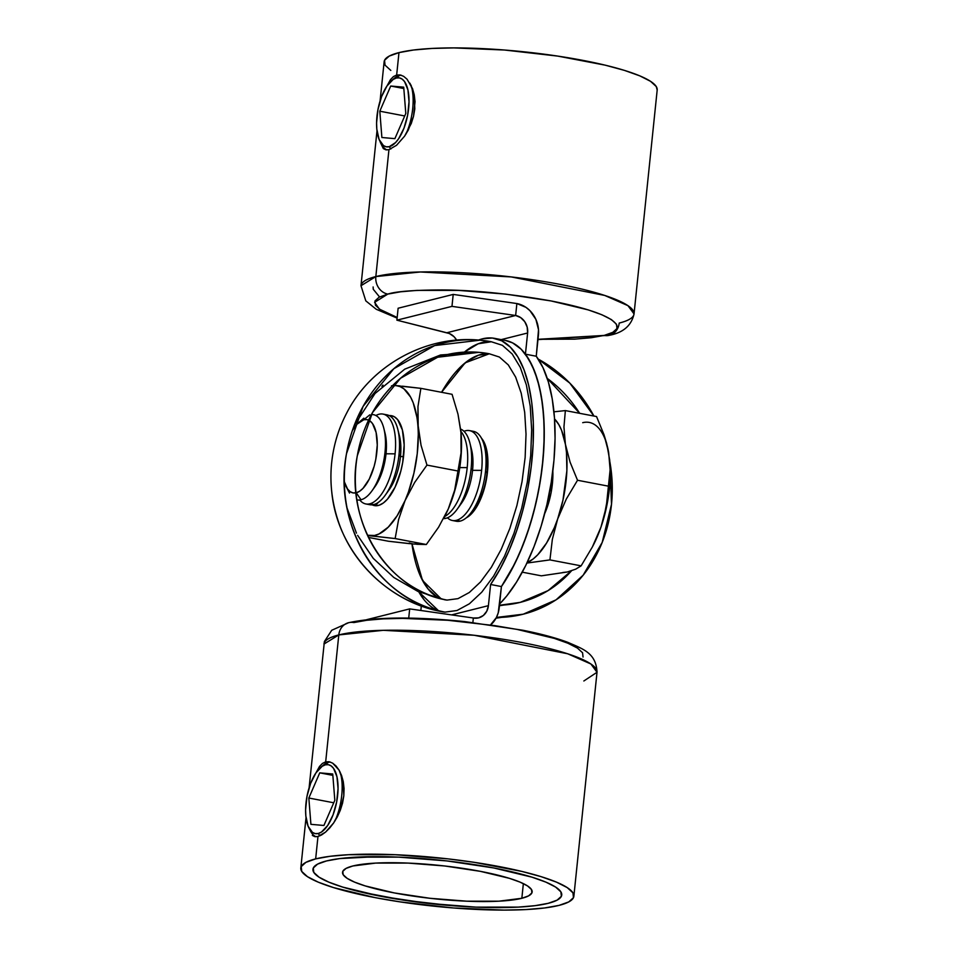 <?xml version="1.0" encoding="UTF-8"?>
<svg xmlns="http://www.w3.org/2000/svg" width="958" height="958" viewBox="0 0 958 958"><rect width="100%" height="100%" fill="white"/><g stroke="black" fill="none" stroke-linecap="round" stroke-linejoin="round"><path stroke-width="1.44" d="M505.345 340.413L512.65 342.916L521.164 349.215L528.588 358.867L534.744 371.608L539.45 387.116L542.611 404.995L544.12 424.765L543.964 445.949L542.132 467.971L538.671 490.292L533.678 512.314L527.271 533.474L519.631 553.233L510.937 571.088L501.417 586.559A141.065 60.737 100.8 0 0 525.427 354.173L536.252 356.232L542.982 367.632L548.359 381.955L552.215 398.827L554.466 417.82L555.065 438.441L553.975 460.163L551.221 482.425L546.898 504.638L541.102 526.253L533.989 546.707L525.738 565.471L516.554 582.057L506.686 596.044L499.621 603.971A141.065 60.737 -79.2 0 0 551.76 478.952A141.065 60.737 -79.2 0 0 536.252 356.232L538.432 335.072A27.447 24.297 -104.1 0 0 516.877 303.542L515.644 315.481L451.972 306.368L453.206 294.417L398.121 308.236L453.206 294.417L516.877 303.542L453.206 294.417L451.972 306.368L396.887 320.176L449.398 333.552L454.044 336.713L456.655 340.162A15.256 13.496 75.9 0 0 446.799 332.761L515.644 315.481L446.799 332.761L396.887 320.176L451.972 306.368L515.644 315.481A15.256 13.496 -104.1 0 1 527.619 333.001L527.175 327.085L524.745 321.684L520.697 317.613L515.644 315.481L516.877 303.542L525.978 307.362L529.93 310.655L535.881 319.349L538.516 329.732L536.252 356.232L525.427 354.173L527.619 333.001L501.214 339.623L527.619 333.001L525.427 354.173L532.169 365.573L537.534 379.895L541.402 396.768L543.653 415.76L544.24 436.381L543.15 458.092L540.408 480.353L536.085 502.579L530.289 524.194L523.176 544.635L514.925 563.4L501.417 586.559A141.065 60.737 -79.2 0 0 544.228 437.638A141.065 60.737 -79.2 0 0 505.477 340.437L494.663 338.366A141.065 60.737 100.8 0 1 533.414 435.567A141.065 60.737 100.8 0 1 490.604 584.488L501.417 586.559L498.22 612.88L496.316 617.659L490.137 625.37M396.887 320.176L398.121 308.236L396.887 320.176M481.479 438.213A42.703 18.382 100.8 0 1 486.245 480.389A42.703 18.382 100.8 0 1 466.271 517.823L471.564 513.704L478.761 503.082L484.341 488.46L486.245 480.341L487.466 472.102L487.646 456.463L484.868 443.949L481.479 438.213M490.807 624.796A27.447 24.297 -104.1 0 0 499.226 607.731L501.417 586.559L490.604 584.488L488.412 605.66L490.604 584.488L500.112 569.016L508.806 551.173L516.458 531.403L522.864 510.243L527.858 488.221L531.319 465.911L533.151 443.877L533.307 422.706L531.798 402.923L528.636 385.044L523.918 369.537L517.775 356.795L510.351 347.155L501.836 340.844L492.46 338.042L482.461 338.821A141.065 60.737 100.8 0 0 478.521 340.066L482.461 338.821A141.065 60.737 100.8 0 1 494.663 338.366M488.412 605.66L451.601 614.892L488.412 605.66A15.256 13.496 -104.1 0 1 478.605 617.874A15.256 13.496 -104.1 0 1 473.348 618.006L478.641 617.862L483.359 615.467L486.796 611.18L488.412 605.66M420.849 610.486L421.316 605.947L420.849 610.486M472.881 622.484L473.348 618.006L409.677 608.893L366.698 619.67L409.677 608.893L408.719 618.126L409.677 608.893L473.348 618.006L472.881 622.484M390.445 79.67L387.092 85.789L390.445 79.67L393.391 76.616L396.66 75.011L400.145 74.928L403.677 76.353L407.042 79.203L412.539 88.627L414.251 94.818L414.802 108.949L413.521 116.313L408.252 130.144L404.611 136.144L396.54 145.293L388.948 149.664L385.823 149.819L383.332 148.598L380.278 142.251M409.988 83.214L414.251 94.818L415.042 101.704L413.521 116.313L411.281 123.462L404.611 136.144L396.54 145.293L388.948 149.664L375.835 276.575A137.257 24.273 5.9 0 1 530.588 279.461A137.257 24.273 5.9 0 1 634.04 313.937L627.957 305.662L604.702 295.435L511.273 276.934L420.37 271.976L375.835 276.575L388.948 149.664L385.823 149.819L383.332 148.598M387.81 294.094C395.941 291.412 414.167 290.034 442.488 289.939C474.641 290.178 510.83 293.843 551.054 300.944C630.364 316.427 624.592 332.21 604.139 335.432A15.256 13.496 75.9 0 0 609.599 335.24A15.256 13.496 -104.1 0 1 604.139 335.432L591.314 337.719L574.824 339.144L538.001 339.312L604.139 335.432L612.809 332.33L616.976 328.57L616.509 324.271L611.408 319.601L601.864 314.751L588.248 309.901L551.054 300.944L505.465 294.082L458.439 290.382L417.113 290.382L400.636 291.795L387.81 294.094A15.256 13.496 -104.1 0 1 375.835 276.575A15.256 13.496 75.9 0 0 387.81 294.094L379.14 297.184L374.961 300.956L375.44 305.255L380.542 309.913L397.175 317.469L379.38 309.123L374.602 302.321L387.81 294.094M537.965 339.587L609.384 335.288C623.239 332.666 631.466 325.552 634.04 313.937A137.257 24.273 5.9 0 1 619.203 323.074A15.256 13.496 -104.1 0 1 609.599 335.24M634.04 313.937L657.188 89.98A137.257 24.273 -174.1 0 0 553.736 55.504A137.257 24.273 -174.1 0 0 398.971 52.618L396.66 75.011L398.971 52.618A137.257 24.273 -174.1 0 0 384.134 61.755L380.075 101.033M397.103 318.104L376.207 309.254L365.8 300.86L360.986 285.724A137.257 24.273 5.9 0 1 375.835 276.575L360.986 285.724L376.997 130.803M390.804 70.413L385.056 65.168L384.529 60.33L389.223 56.091L398.971 52.618L413.401 50.032L431.95 48.439L453.912 47.9L504.579 50.032L557.688 56.091L605.169 65.156L624.472 70.401L639.788 75.862L650.518 81.31L656.266 86.567L657.176 90.076M396.66 75.011L400.145 74.928L403.677 76.353L407.042 79.203M321.589 834.957L317.972 836.49L314.847 836.645L312.344 835.412L314.847 836.645L317.972 836.49L315.661 858.883L317.972 836.49L325.576 832.095L321.589 834.957M329.66 828.059L325.576 832.095L333.647 822.946L329.66 828.059M337.276 816.958L333.647 822.946L340.306 810.276L337.276 816.958M342.557 803.115L340.306 810.276L343.826 795.775L342.557 803.115M344.066 788.482L343.826 795.775L343.275 781.632L344.066 788.482M341.563 775.441L343.275 781.632L339.096 770.16L341.563 775.441M336.078 766.029L339.096 770.16L332.677 763.167L336.078 766.029M348.401 622.76A15.256 13.496 75.9 0 0 338.797 634.926L383.332 630.316L474.234 635.274L567.675 653.775L590.918 664.002L597.014 672.276A137.257 24.273 -174.1 0 0 493.562 637.812A137.257 24.273 -174.1 0 0 338.797 634.926A137.257 24.273 -174.1 0 0 323.96 644.063L338.797 634.926L325.684 761.838L329.169 761.742L332.677 763.167L329.169 761.742L325.684 761.838L338.797 634.926A15.256 13.496 -104.1 0 1 348.401 622.76A15.256 13.496 -104.1 0 1 353.861 622.568L366.686 620.281L383.176 618.856L402.695 618.377L447.733 620.269L494.951 625.658L517.104 629.418L554.311 638.387L567.914 643.237L577.458 648.087L582.56 652.745L583.039 657.044M326.474 860.955A125.055 22.118 5.9 0 1 467.468 863.577A125.055 22.118 5.9 0 1 561.735 894.988A125.055 22.118 5.9 0 1 548.204 903.322A125.055 22.118 5.9 0 1 407.21 900.688A125.055 22.118 5.9 0 1 312.943 869.277A125.055 22.118 5.9 0 1 326.474 860.955L339.611 858.596L356.52 857.147L398.863 857.147L447.075 860.943L493.801 867.972L531.929 877.157L545.88 882.126L555.652 887.096L560.885 891.874L561.376 896.281L557.089 900.149L548.204 903.322L535.067 905.669L518.17 907.118L475.815 907.13L451.996 905.681L403.593 900.161L360.34 891.886L342.76 887.108L328.81 882.138L319.026 877.169L313.793 872.391L313.302 867.984L317.589 864.116L326.474 860.955L339.611 858.596L376.518 856.656L398.863 857.147L447.075 860.943L493.801 867.972L531.929 877.157L545.88 882.126L555.652 887.096L560.885 891.874L561.376 896.281L557.089 900.149L548.204 903.322A125.055 22.118 5.9 0 1 407.21 900.688A125.055 22.118 5.9 0 1 312.943 869.277A125.055 22.118 5.9 0 1 326.474 860.955A125.055 22.118 5.9 0 1 467.468 863.577A125.055 22.118 5.9 0 1 561.735 894.988A125.055 22.118 5.9 0 1 548.204 903.322L535.067 905.669L518.17 907.118L475.815 907.13L427.615 903.322L380.889 896.293L342.76 887.108L328.81 882.138L319.026 877.169L313.793 872.391L313.302 867.984L317.589 864.116L326.474 860.955M316.116 772.603L319.481 766.472L322.415 763.442L325.684 761.838M559.029 905.382A137.257 24.273 5.9 0 1 404.264 902.496A137.257 24.273 5.9 0 1 300.812 868.02A137.257 24.273 5.9 0 1 315.661 858.883A137.257 24.273 5.9 0 1 470.414 861.769A137.257 24.273 5.9 0 1 573.866 896.245A137.257 24.273 5.9 0 1 559.029 905.382L568.777 901.909L573.471 897.67L572.944 892.832L567.196 887.587L556.466 882.126L541.15 876.666L521.847 871.421L474.378 862.356L448.021 858.871L395.115 854.704L348.628 854.704L330.079 856.296L315.661 858.883L305.901 862.368L301.207 866.607L301.734 871.433L307.482 876.69L318.212 882.138L333.528 887.599L375.38 897.682L400.312 901.909L453.421 907.968L504.088 910.1L526.05 909.561L544.599 907.968L559.029 905.382M309.099 787.859L324.379 641.561L331.731 630.268L348.604 622.712C375.476 616.904 414.143 616.521 464.63 621.574L522.733 630.22C540.719 633.813 555.7 637.824 567.651 642.267C582.608 648.877 596.175 652.745 597.014 672.276L583.853 680.982M319.481 766.472L322.415 763.442M571.543 570.776A125.055 110.685 -104.1 0 1 520.242 602.366A125.055 110.685 -104.1 0 1 499.477 605.264L520.242 602.366L548.048 590.619L571.543 570.776M547.246 378.398A125.055 110.685 -104.1 0 1 579.698 413.329L547.246 378.398M496.424 617.443L523.212 614.198L556.059 599.84L583.159 575.195L602.199 542.408L611.503 504.315L609.815 461.552A137.257 121.486 -104.1 0 1 611.503 504.315A137.257 121.486 -104.1 0 1 523.212 614.198A137.257 121.486 -104.1 0 1 496.424 617.443M593.924 416.047L569.782 383.08L538.288 359.142A137.257 121.486 -104.1 0 1 593.924 416.047M562.849 572.489L567.28 571.998L575.722 569.148L581.123 565.855L549.928 559.903L552.347 539.354L557.688 518.925A76.257 32.823 100.8 0 1 527.092 562.669L533.187 558.945L537.773 554.742L546.563 543.042L554.347 527.666L557.688 518.925L562.981 500.052L566.873 470.773L566.489 452.523L565.4 444.272L561.532 430.178L558.801 424.586L554.55 418.945A76.257 32.823 100.8 0 1 565.4 444.272L570.094 462.175L577.518 480.257L566.286 499.094L557.688 518.925L552.347 539.354L549.928 559.903L581.123 565.855L592.355 546.994L600.953 527.187L603.851 517.931L609.42 488.712L610.246 469.683L609.695 460.187A76.257 32.823 -79.2 0 0 609.611 459.385M552.838 471.001L551.09 492.735L544.683 513.656A45.756 19.699 100.8 0 0 552.838 471.001M593.553 544.671L600.953 527.187L606.294 506.734L610.114 469.827L608.665 452.535L607.001 445.039M582.715 422.682A76.257 32.823 -79.2 0 1 608.665 452.535L603.959 434.609L606.701 443.59L609.671 459.888L610.114 469.827L608.713 486.221L577.518 480.257L608.713 486.221L606.294 506.734L600.953 527.187L592.355 546.994L581.123 565.855L575.722 569.148L567.28 571.998L541.366 575.83L522.278 572.177L541.366 575.83L567.292 571.998M603.959 434.609L596.547 416.55L565.364 410.587L563.951 426.969L565.4 444.272A76.257 32.823 100.8 0 1 557.688 518.925L566.286 499.094L577.518 480.257L570.094 462.175L565.4 444.272L563.951 426.969L565.364 410.587L553.964 411.82L565.364 410.587L596.547 416.55L603.959 434.609M549.928 559.903L526.9 563.064L549.928 559.903M592.355 546.994L593.577 544.635A76.257 32.823 -79.2 0 0 600.953 527.187A76.257 32.823 -79.2 0 0 609.695 460.223L609.671 459.888M384.433 431.052A37.29 16.058 100.8 0 1 386.026 453.793L384.996 452.38A43.385 18.681 100.8 0 1 371.944 490.879A43.385 18.681 100.8 0 1 361.022 499.765L356.244 492.783A37.29 16.058 100.8 0 1 346.341 487.023A37.29 16.058 100.8 0 1 344.329 481.718L347.526 488.975L350.089 491.622L353.035 492.903L356.244 492.783L359.597 491.25L362.974 488.388L369.261 479.096L374.135 466.342L375.799 459.253L377.272 445.003L376.111 432.465L372.506 423.556L369.944 420.921L367.01 419.628L363.789 419.748L369.8 414.826L363.789 419.748A37.29 16.058 100.8 0 1 376.853 452.044A37.29 16.058 100.8 0 1 356.244 492.783L361.022 499.765A43.385 18.681 -79.2 0 0 384.996 452.38A43.385 18.681 -79.2 0 0 371.405 414.563A43.385 18.681 100.8 0 1 383.871 428.489A43.385 18.681 100.8 0 1 384.996 452.38L386.026 453.793L395.091 453.841A45.756 19.699 -79.2 0 0 379.069 414.227A45.756 19.699 -79.2 0 0 375.907 415.521A45.756 19.699 100.8 0 1 379.069 414.227A45.756 19.699 100.8 0 1 383.032 414.084A45.756 19.699 100.8 0 1 395.091 453.841A45.756 19.699 100.8 0 1 369.812 503.812L373.74 504.567A45.756 19.699 -79.2 0 0 399.019 454.595A45.756 19.699 -79.2 0 0 386.948 414.838L383.032 414.084M371.944 490.879L374.806 486.892A37.29 16.058 -79.2 0 0 386.026 453.793A37.29 16.058 -79.2 0 0 385.056 433.256L383.871 428.489M398.588 433.04A37.29 16.058 100.8 0 1 400.456 456.547L403.546 456.571L400.456 456.547A37.29 16.058 -79.2 0 0 399.486 436.01L397.833 429.388A45.756 19.699 100.8 0 1 399.019 454.595L400.456 456.547L399.019 454.595A45.756 19.699 100.8 0 1 385.26 495.19A45.756 19.699 100.8 0 1 373.74 504.567A45.756 19.699 100.8 0 1 367.86 504.1M384.948 414.694A45.756 19.699 100.8 0 1 397.833 429.388M467.205 467.624A45.756 19.699 -79.2 0 0 460.942 431.483A45.756 19.699 100.8 0 1 467.205 467.624A45.756 19.699 100.8 0 1 444.692 516.518A45.756 19.699 -79.2 0 0 467.205 467.624L459.78 467.588L467.205 467.624M470.701 446.811A37.29 16.058 100.8 0 1 472.557 470.33L471.132 468.366A45.756 19.699 100.8 0 1 457.361 508.973A45.756 19.699 100.8 0 1 445.841 518.338L443.925 517.979L445.841 518.338A45.756 19.699 -79.2 0 0 471.132 468.366A45.756 19.699 -79.2 0 0 460.678 429.088A45.756 19.699 100.8 0 1 469.935 443.171A45.756 19.699 100.8 0 1 471.132 468.366L472.557 470.33L481.623 470.378A45.756 19.699 -79.2 0 0 465.6 430.765A45.756 19.699 -79.2 0 0 463.983 431.304A45.756 19.699 100.8 0 1 465.6 430.765A45.756 19.699 100.8 0 1 469.564 430.621A45.756 19.699 100.8 0 1 481.623 470.378A45.756 19.699 100.8 0 1 456.343 520.35L460.271 521.092A45.756 19.699 -79.2 0 0 485.55 471.12A45.756 19.699 -79.2 0 0 473.48 431.363L469.564 430.621M457.361 508.973L461.337 503.429A37.29 16.058 -79.2 0 0 472.557 470.33A37.29 16.058 -79.2 0 0 471.587 449.781L469.935 443.171M485.119 449.565A37.29 16.058 100.8 0 1 486.987 473.084L486.987 473.084A37.29 16.058 -79.2 0 0 486.017 452.547L484.365 445.925A45.756 19.699 100.8 0 1 485.55 471.12L486.987 473.084L485.55 471.12A45.756 19.699 100.8 0 1 471.791 511.728A45.756 19.699 100.8 0 1 460.271 521.092A45.756 19.699 100.8 0 1 454.391 520.637M471.48 431.22A45.756 19.699 100.8 0 1 484.365 445.925M550.946 484.137L552.359 484.149L550.946 484.137M471.791 511.728L475.767 506.183A37.29 16.058 -79.2 0 0 486.987 473.084A37.29 16.058 100.8 0 1 473.839 508.614M452.392 520.493L456.307 521.248A45.756 19.699 -79.2 0 0 460.271 521.092L456.343 520.35A45.756 19.699 100.8 0 1 452.392 520.493A45.756 19.699 100.8 0 1 447.458 517.811A45.756 19.699 -79.2 0 0 456.343 520.35A45.756 19.699 -79.2 0 0 481.623 470.378L472.557 470.33A37.29 16.058 100.8 0 1 459.421 505.86M445.841 518.338A45.756 19.699 100.8 0 1 443.578 518.637A45.756 19.699 -79.2 0 0 445.841 518.338M385.26 495.19L389.235 489.646A37.29 16.058 -79.2 0 0 400.456 456.547A37.29 16.058 100.8 0 1 387.307 492.089M365.86 503.968L369.776 504.71A45.756 19.699 -79.2 0 0 373.74 504.567L369.812 503.812A45.756 19.699 100.8 0 1 365.86 503.968A45.756 19.699 100.8 0 1 359.765 499.992A45.756 19.699 -79.2 0 0 369.812 503.812A45.756 19.699 -79.2 0 0 395.091 453.841L386.026 453.793A37.29 16.058 100.8 0 1 373.416 488.712M361.022 499.765A43.385 18.681 100.8 0 1 356.879 499.825A43.385 18.681 -79.2 0 0 361.022 499.765M363.789 419.748L357.059 424.154L352.4 430.465A37.29 16.058 100.8 0 1 358.651 422.634A37.29 16.058 100.8 0 1 363.789 419.748M444.5 599.732L444.716 599.768A125.055 53.84 -79.2 0 0 447.075 600.091A125.055 112.769 -85.1 0 1 357.31 455.745A125.055 112.769 -85.1 0 1 478.964 352.34A125.055 112.769 -85.1 0 1 489.287 353.777A125.055 53.84 -79.2 0 0 441.554 392.301L465.157 362.843L489.287 353.777L478.377 355.226L467.073 361.358L455.804 371.944M411.964 543.893A125.055 53.84 -79.2 0 0 441.063 598.762L422.502 580.404L411.964 543.893M479.371 343.359L491.346 341.755A137.257 59.097 -79.2 0 0 464.594 351.933L478.198 343.778L491.346 341.755L480.018 340.186L434.681 345.563L393.858 368.686L363.082 406.42L346.497 453.685C332.438 525.595 379.679 601.552 445.015 612.114L442.428 611.755A137.257 59.097 -79.2 0 0 445.015 612.114L442.201 611.707M438.417 610.641L418.766 591.816A137.257 59.097 -79.2 0 0 438.417 610.641M491.346 341.755L502.435 345.347L512.207 354.005L520.29 367.381L526.373 384.96L530.217 406.084L531.666 429.926L530.696 455.577L527.307 482.054L521.655 508.327L513.943 533.39L504.471 556.287L493.609 576.141L481.766 592.176L469.408 603.779L457.002 610.509L445.015 612.114A137.257 123.762 -85.1 0 1 346.497 453.685A137.257 123.762 -85.1 0 1 480.018 340.186A137.257 123.762 -85.1 0 1 491.346 341.755M424.154 599.864L418.766 591.804M464.594 351.933L466.965 350.089M447.075 600.091L457.996 598.642L469.3 592.499L480.557 581.925L491.346 567.316L501.25 549.233L509.872 528.373L516.901 505.537L522.05 481.599L525.14 457.481L526.026 434.106L524.697 412.383L521.2 393.139L515.655 377.117L508.303 364.926L499.393 357.047L489.287 353.777L478.964 352.34L437.65 357.238L400.468 378.314L372.423 412.694L357.31 455.745C344.509 521.272 387.547 590.475 447.075 600.091M420.706 576.752L428.07 588.931L436.968 596.822L441.051 598.75M371.584 504.519L375.285 505.716L378.338 502.363L375.285 505.716L379.272 505.189L383.416 502.938L387.535 499.07L395.103 487.107L400.827 471.12L402.707 462.367L404.168 444.991L402.396 429.998L397.678 419.688L394.421 416.802L390.72 415.604L391.295 416.993L390.72 415.604L389.211 415.604A45.756 19.699 100.8 0 1 390.72 415.604A45.756 19.699 100.8 0 1 402.468 430.274A45.756 19.699 100.8 0 1 389.894 496.076A45.756 19.699 100.8 0 1 375.285 505.716A45.756 19.699 100.8 0 1 372.159 504.83M460.954 431.579L461.325 452.236L459.121 471.767L454.667 491.107L448.284 508.938L444.476 516.925A76.257 32.823 -79.2 0 0 444.847 516.218A76.257 32.823 -79.2 0 0 448.284 508.938L454.691 490.077L461.061 452.93L461.145 433.842L457.984 414.143L452.068 394.313L420.873 388.349L417.975 406.503L418.275 434.549L417.245 453.673L413.892 473.276L408.419 492.029L405.018 500.675L397.127 515.775L388.277 527.116L379.069 533.929L374.53 535.486L367.453 535.259A76.257 32.823 100.8 0 0 370.135 535.761L395.139 538.552L426.322 544.515L438.596 527.199L448.284 508.938A76.257 32.823 -79.2 0 0 461.145 433.842A76.257 32.823 -79.2 0 0 460.978 431.819A76.257 32.823 -79.2 0 0 460.834 430.477M417.796 543.749L413.401 544.024L409.222 543.006M391.475 385.834L395.87 385.559L400.049 386.577L403.941 388.852L410.575 397.043L413.209 402.815L416.898 417.197L421.053 445.29L426.969 465.097L458.164 471.049L426.969 465.097L414.682 482.425L405.018 500.675L398.6 519.559L395.139 538.552L426.322 544.515L413.401 544.024L388.397 541.234L368.471 537.426L388.397 541.234L409.329 543.641M367.585 535.546L395.139 538.552L398.6 519.559L405.018 500.675A76.257 32.823 100.8 0 1 370.135 535.761L367.585 535.546M381.919 386.397L382.949 385.068L381.919 386.397M392.588 385.643A76.257 32.823 100.8 0 1 395.87 385.559L399.977 385.942M402.444 386.194L420.873 388.349L452.068 394.313L457.984 414.143L460.966 431.795L461.061 452.93L458.164 471.049L454.691 490.077L448.284 508.938L438.596 527.199L426.322 544.515L416.802 544.288M395.87 385.559A76.257 32.823 100.8 0 1 417.88 425.568A76.257 32.823 100.8 0 1 405.018 500.675L414.682 482.425L426.969 465.097L421.053 445.29L417.88 425.568L417.975 406.503L420.873 388.349L392.912 385.32M392.792 79.706A38.128 16.418 100.8 0 1 399.366 75.526L396.349 78.005A35.075 15.1 100.8 0 1 408.635 108.374A35.075 15.1 100.8 0 1 389.259 146.682L390.84 149.005L389.259 146.682L386.23 146.802L383.463 145.592L379.093 139.437L376.817 129.15L376.578 122.935L377.967 109.535L381.607 96.566L386.96 85.992L393.199 79.43L396.349 78.005L399.378 77.885L402.144 79.095L404.551 81.586L407.94 89.956L409.03 101.74L407.641 115.14L404.001 128.121L398.648 138.682L395.582 142.55L389.259 146.682A35.075 15.1 100.8 0 1 379.943 141.269A35.075 15.1 100.8 0 1 377.967 109.511A35.075 15.1 100.8 0 1 391.511 80.712A35.075 15.1 100.8 0 1 396.349 78.005L399.366 75.526A38.128 16.418 100.8 0 1 401.462 75.287A38.128 16.418 -79.2 0 0 399.366 75.526A38.128 16.418 -79.2 0 0 394.109 78.472L391.511 80.712M405.964 134.084A38.128 16.418 -79.2 0 0 411.03 85.106A38.128 16.418 100.8 0 1 405.964 134.084M379.943 141.269L381.524 144.299A38.128 16.418 -79.2 0 0 387.056 149.927A38.128 16.418 100.8 0 1 380.757 142.67M381.883 137.509L394.888 138.647L405.797 113.475L403.713 87.166L390.72 86.028L379.811 111.2L381.883 137.509L379.811 111.2L390.72 86.028L403.821 88.531L390.72 86.028L403.713 87.166L405.797 113.475L394.888 138.647L381.883 137.509M404.719 115.966L379.811 111.2L404.719 115.966M321.816 766.532A38.128 16.418 100.8 0 1 328.39 762.352L325.373 764.819A35.075 15.1 100.8 0 1 337.659 795.188A35.075 15.1 100.8 0 1 318.284 833.496L319.864 835.831L318.284 833.496L315.254 833.616L312.488 832.406L308.117 826.251L305.841 815.976L305.602 809.761L306.991 796.361L310.631 783.381L315.984 772.819L322.223 766.256L325.373 764.819L328.402 764.7L331.169 765.909L333.576 768.4L336.965 776.782L338.054 788.566L336.665 801.966L333.025 814.935L327.672 825.509L321.433 832.071L318.284 833.496A35.075 15.1 100.8 0 1 308.967 828.095A35.075 15.1 100.8 0 1 306.991 796.326A35.075 15.1 100.8 0 1 320.535 767.526A35.075 15.1 100.8 0 1 325.373 764.819L328.39 762.352A38.128 16.418 100.8 0 1 330.486 762.101A38.128 16.418 -79.2 0 0 328.39 762.352A38.128 16.418 -79.2 0 0 323.133 765.298L320.535 767.526M334.989 820.91A38.128 16.418 -79.2 0 0 340.054 771.932A38.128 16.418 100.8 0 1 334.989 820.91M308.967 828.095L310.548 831.125A38.128 16.418 -79.2 0 0 316.08 836.753A38.128 16.418 100.8 0 1 309.781 829.484M310.907 824.335L323.912 825.473L334.821 800.301L332.737 773.992L319.744 772.855L308.835 798.026L310.907 824.335L308.835 798.026L319.744 772.855L332.845 775.357L319.744 772.855L332.737 773.992L334.821 800.301L323.912 825.473L310.907 824.335M333.743 802.78L308.835 798.026L333.743 802.78M521.847 898.281L523.355 883.611L521.847 898.281L528.612 895.862L531.882 892.916L531.51 889.563L527.523 885.922L520.062 882.126L509.428 878.342L480.365 871.337L444.751 865.984L408.012 863.086L375.74 863.086L352.831 865.984A95.321 16.861 5.9 0 1 460.307 867.996A95.321 16.861 5.9 0 1 532.157 891.934A95.321 16.861 5.9 0 1 521.847 898.281A95.321 16.861 5.9 0 1 414.371 896.281A95.321 16.861 5.9 0 1 342.533 872.331A95.321 16.861 5.9 0 1 352.831 865.984L346.066 868.403L342.796 871.349L343.168 874.702L347.155 878.354L354.616 882.138L365.249 885.922L394.313 892.928L429.926 898.281L466.666 901.179L498.95 901.179L521.847 898.281M373.117 286.969L373.261 289.268L379.56 296.968M306.021 817.629L300.824 867.924M597.014 672.276L573.866 896.245M499.429 605.755L520.242 602.366L499.429 605.755M523.212 614.198L496.04 618.185L523.212 614.198M349.514 493.083L346.341 487.023M363.824 418.179L358.651 422.634M444.716 599.768L417.999 591.481L393.798 577.458L373.321 558.43L357.609 535.342L373.321 558.43L393.798 577.458L417.999 591.481L444.716 599.768M356.46 533.115L347.059 508.075L356.46 533.115M354.209 425.448L375.009 393.522L404.731 369.165L440.524 354.975L478.964 352.34L440.524 354.975L404.731 369.165L375.009 393.522L354.209 425.448M480.018 340.186C426.082 334.773 370.89 365.321 346.64 413.161C340.318 425.268 335.899 437.926 333.372 451.134C330.797 464.57 330.259 478.174 331.755 491.969C337.144 550.012 384.397 601.672 442.428 611.755C394.78 603.121 353.466 567.124 338.306 521.332C330.534 498.028 328.893 474.581 333.396 451.002C335.923 437.842 340.329 425.244 346.616 413.197C370.854 365.333 426.059 334.773 480.018 340.186"/></g></svg>
